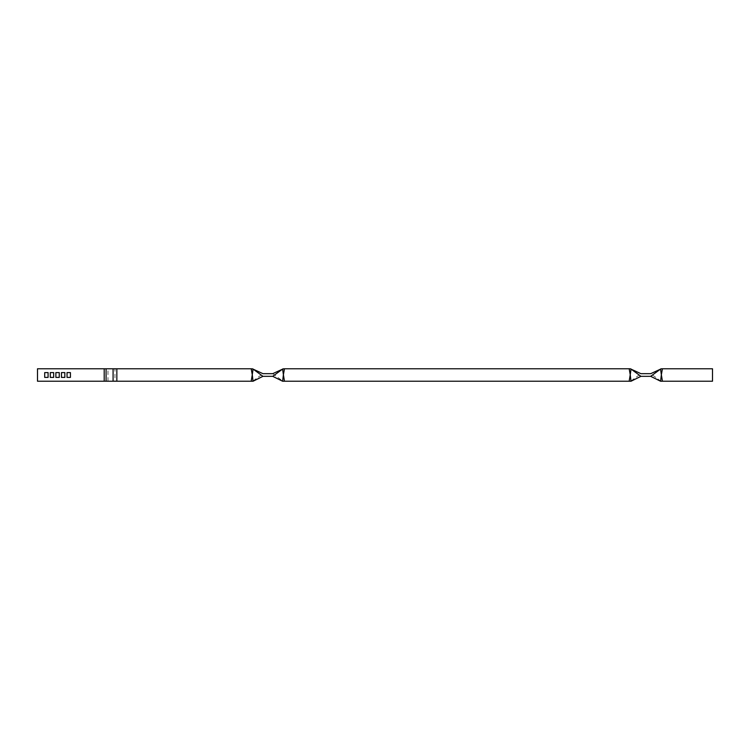 <?xml version="1.0" encoding="UTF-8"?>
<svg xmlns="http://www.w3.org/2000/svg" width="750" height="750" viewBox="0 0 750 750"><rect width="100%" height="100%" fill="white"/><g stroke="black" fill="none" stroke-linecap="round" stroke-linejoin="round"><path stroke-width="0.56" stroke-dasharray="3.75 2.81" d="M660.553 380.934L662.419 381.225L661.359 375.244L660.553 380.934L650.691 373.669M660.591 368.756L661.359 375.244L662.438 368.775L661.359 368.775M629.184 381.225L631.05 380.934L630.234 375.244L629.184 381.225L284.456 381.225L283.397 375.244L282.591 380.934L284.456 381.225M630.234 368.775L629.156 368.775L630.234 375.244L631.013 368.756M252.272 368.775L251.194 368.775L252.272 375.244L251.222 381.225L252.272 381.225L253.078 380.934L252.272 375.244L253.05 368.756M282.628 368.756L283.397 375.244L284.475 368.775L283.397 368.775M116.85 381.225L116.85 368.775L114.966 368.775L114.966 381.225L251.222 381.225M107.972 381.225L107.972 368.775L37.5 368.775L37.5 381.225L114.966 381.225M67.041 377.4L70.425 377.4L70.425 372.6L67.041 372.6L67.041 377.4M61.463 377.4L64.837 377.4L64.837 372.6L61.463 372.6L61.463 377.4M55.875 377.4L59.25 377.4L59.25 372.6L55.875 372.6L55.875 377.4M50.288 377.4L53.672 377.4L53.672 372.6L50.288 372.6L50.288 377.4M44.7 377.4L48.084 377.4L48.084 372.6L44.7 372.6L44.7 377.4M662.438 368.775L712.5 368.775L712.5 381.225L662.419 381.225M631.05 380.934L640.913 373.669M642.684 373.669L644.466 373.669M647.137 373.669L648.909 373.669M640.913 376.331L642.684 376.331M645.797 376.331L647.137 376.331M648.909 376.331L650.691 376.331M629.156 368.775L284.475 368.775M253.078 380.934L262.941 373.669M264.722 373.669L266.503 373.669M269.166 373.669L270.947 373.669M272.728 373.669L282.591 380.934M262.941 376.331L264.722 376.331M267.834 376.331L269.166 376.331M270.947 376.331L272.728 376.331M107.972 368.775L114.966 368.775M116.85 368.775L251.194 368.775M104.203 368.775L104.203 381.225"/><path stroke-width="1.12" d="M661.359 368.775L662.419 368.775L661.359 374.756L660.553 369.066L661.359 368.775L650.691 373.669L648.909 373.669L650.691 373.669M640.913 373.669L642.684 373.669L640.913 373.669L630.234 368.775L631.05 369.066L630.234 374.756L629.184 368.775L630.234 368.775M662.438 381.225L660.591 381.244L661.359 374.756L662.438 381.225L712.5 381.225L712.5 368.775L662.419 368.775M631.013 381.244L629.156 381.225L630.234 374.756L631.013 381.244L640.913 376.331L650.691 376.331L660.553 369.066M282.591 369.066L284.456 368.775L283.397 374.756L282.591 369.066L272.728 376.331L282.628 381.244L283.397 374.756L284.475 381.225L282.628 381.244M251.222 368.775L253.078 369.066L252.272 374.756L251.222 368.775L116.85 368.775L116.85 381.225L37.5 381.225L37.5 368.775L106.087 368.775L106.087 381.225M253.05 381.244L251.194 381.225L252.272 374.756L253.05 381.244L262.941 376.331L272.728 376.331M262.941 373.669L264.722 373.669L262.941 373.669L252.272 368.775M283.397 368.775L272.728 373.669L270.947 373.669L272.728 373.669M113.081 381.225L113.081 368.775L116.85 368.775M67.041 377.4L70.425 377.4L70.425 372.6L67.041 372.6L67.041 377.4M61.463 377.4L64.837 377.4L64.837 372.6L61.463 372.6L61.463 377.4M55.875 377.4L59.25 377.4L59.25 372.6L55.875 372.6L55.875 377.4M50.288 377.4L53.672 377.4L53.672 372.6L50.288 372.6L50.288 377.4M44.7 377.4L48.084 377.4L48.084 372.6L44.7 372.6L44.7 377.4M642.684 373.669L648.909 373.669M644.466 373.669L647.137 373.669M631.05 369.066L640.913 376.331M642.684 376.331L645.797 376.331M647.137 376.331L648.909 376.331M650.691 376.331L660.591 381.244M629.156 381.225L284.475 381.225M629.184 368.775L284.456 368.775M264.722 373.669L270.947 373.669M266.503 373.669L269.166 373.669M253.078 369.066L262.941 376.331M264.722 376.331L267.834 376.331M269.166 376.331L270.947 376.331M113.081 368.775L106.087 368.775M251.194 381.225L116.85 381.225M104.203 381.225L104.203 368.775"/></g></svg>
